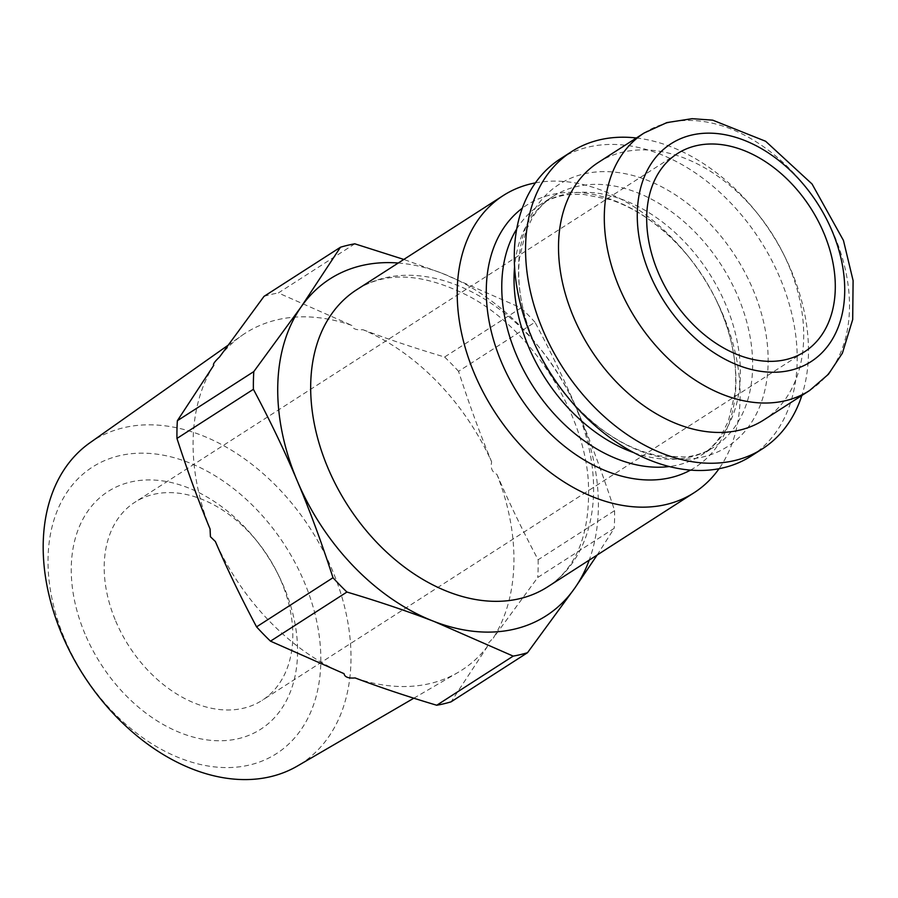 <?xml version="1.0" encoding="UTF-8"?>
<svg xmlns="http://www.w3.org/2000/svg" width="898" height="898" viewBox="0 0 898 898"><rect width="100%" height="100%" fill="white"/><g stroke="black" fill="none" stroke-linecap="round" stroke-linejoin="round"><path stroke-width="0.67" stroke-dasharray="4.49 3.37" d="M89.789 442.882A192.138 135.037 -122.7 0 1 310.708 529.203A192.138 135.037 -122.7 0 1 297.44 766.005M64.634 638.893A170.283 119.681 57.3 0 0 300.864 729.939A170.283 119.681 57.3 0 0 187.772 462.212A170.283 119.681 57.3 0 0 64.634 638.893M344.035 673.668A200.254 140.75 -122.7 0 1 215.374 541.516M210.065 528.967A200.254 140.75 -122.7 0 1 213.769 365.273M219.539 356.989A200.254 140.75 -122.7 0 1 241.663 335.639A200.254 140.75 -122.7 0 1 351.904 325.446C352.532 328.836 356.225 330.262 362.983 329.712A200.254 140.75 -122.7 0 1 491.644 461.864C490.342 468.015 492.115 472.202 496.953 474.413A200.254 140.75 -122.7 0 1 493.249 638.108C488.265 642.833 486.334 645.595 487.479 646.392A200.254 140.75 -122.7 0 1 458.092 672.411A200.254 140.75 -122.7 0 1 355.114 677.934M85.041 634.033A141.278 99.296 -122.7 0 1 111.745 489.287A141.278 99.296 -122.7 0 1 255.189 538.991A141.278 99.296 -122.7 0 1 278.728 575.629A141.278 99.296 -122.7 0 1 242.864 737.438A141.278 99.296 -122.7 0 1 85.041 634.033M398.263 263.013A200.142 140.66 -122.7 0 1 441.984 273.25A200.142 140.66 -122.7 0 1 578.84 413.81A200.142 140.66 -122.7 0 1 589.211 560.128M535.376 182.889A176.592 124.115 -122.7 0 1 687.127 254.931A176.592 124.115 -122.7 0 1 716.559 300.74A176.592 124.115 -122.7 0 1 719.051 468.7M560.273 158.901A176.592 124.115 -122.7 0 1 760.157 240.361A176.592 124.115 -122.7 0 1 751.222 456.016M598.371 162.415A153.042 107.569 -122.7 0 1 757.766 213.859A153.042 107.569 -122.7 0 1 783.269 253.55A153.042 107.569 -122.7 0 1 763.85 419.916M487.479 646.392L451.077 701.832M597.136 555.043L614.176 528.35L537.734 577.481L493.249 638.108M496.953 474.413C508.739 501.87 522.468 530.314 538.138 559.757L614.58 510.625C603.243 475.57 591.322 443.298 578.84 413.81C566.402 384.288 551.776 353.756 534.984 322.202L458.541 371.323C469.126 404.033 480.161 434.217 491.644 461.864M362.983 329.712C387.442 338.984 414.651 348.087 444.611 357.022L521.053 307.902L441.984 273.25L403.842 259.432M354.8 243.818L278.358 292.95L351.904 325.446M264.023 296.362A225.454 158.452 -122.7 0 1 278.358 292.95M444.611 357.022A225.454 158.452 -122.7 0 1 458.541 371.323M538.138 559.757A225.454 158.452 -122.7 0 1 537.734 577.481M521.053 307.902A225.454 158.452 -122.7 0 1 534.984 322.202M614.58 510.625A225.454 158.452 -122.7 0 1 614.176 528.35M115.696 621.034A117.728 82.739 57.3 0 0 262.16 700.339A117.728 82.739 57.3 0 0 277.1 572.363A117.728 82.739 57.3 0 0 257.479 541.831A117.728 82.739 57.3 0 0 134.868 502.251A117.728 82.739 57.3 0 0 115.696 621.034M636.368 137.989A176.592 124.115 -122.7 0 1 755.465 211.019A176.592 124.115 -122.7 0 1 784.897 256.817A176.592 124.115 -122.7 0 1 801.847 395.49M356.674 289.74A176.592 124.115 -122.7 0 1 556.558 371.2A176.592 124.115 -122.7 0 1 547.612 586.865C577.212 567.693 590.772 532.402 588.313 481.002C583.767 411.239 531.807 330.206 470.249 296.912C424.361 273.115 386.51 270.725 356.674 289.74M516.698 229.024A148.922 104.673 -122.7 0 1 540.562 204.452A148.922 104.673 -122.7 0 1 709.128 273.149A148.922 104.673 -122.7 0 1 701.585 455.028A148.922 104.673 -122.7 0 1 669.324 466.533M690.517 470.092A155.825 109.522 57.3 0 0 715.122 297.855A155.825 109.522 57.3 0 0 689.159 257.434A155.825 109.522 57.3 0 0 522.254 208.257M633.932 452.704A148.922 104.673 57.3 0 0 713.865 447.137A148.922 104.673 57.3 0 0 721.408 265.258A148.922 104.673 57.3 0 0 552.842 196.561A148.922 104.673 57.3 0 0 514.565 266.964M687.127 254.931L689.159 257.434C665.384 228.754 639.219 209.526 610.662 199.749L582.544 194.192L568.344 194.664C557.849 196 548.588 199.266 540.562 204.452L552.842 196.561C544.783 201.713 537.958 208.774 532.391 217.776L526.06 230.494L519.437 258.377C516.788 284.329 521.547 312.077 533.715 341.599L539.294 353.745A155.825 109.522 -122.7 0 1 533.704 341.566A155.825 109.522 -122.7 0 1 629.913 174.74A155.825 109.522 -122.7 0 1 763.165 396.703A155.825 109.522 -122.7 0 1 565.269 394.155C594.532 428.885 626.029 449.494 659.761 455.982L685.758 456.97C696.388 455.668 705.761 452.39 713.865 447.137L701.585 455.028C709.645 449.887 716.469 442.815 722.037 433.824L728.357 421.095L734.991 393.223C737.965 363.174 731.342 331.384 715.122 297.855L716.559 300.74M809.648 390.484A153.042 107.569 57.3 0 0 817.393 203.577A153.042 107.569 57.3 0 0 644.158 132.983M413.821 698.206L458.092 672.411M227.677 345.517L241.663 335.639M257.479 541.831L255.189 538.991M277.1 572.363L278.728 575.629M677.35 153.637L134.868 502.251M804.642 351.713L262.16 700.339M757.766 213.859L755.465 211.019M783.269 253.55L784.897 256.817"/><path stroke-width="1.35" d="M413.821 698.206L297.44 766.005A192.138 135.037 -122.7 0 1 61.94 634.415A192.138 135.037 -122.7 0 1 89.789 442.882L227.677 345.517M589.211 560.128A200.142 140.66 -122.7 0 1 574.911 587.921A200.142 140.66 -122.7 0 1 434.116 621.472L513.185 656.112L436.742 705.244C406.783 696.309 379.573 687.206 355.114 677.934C348.357 678.484 344.664 677.058 344.035 673.668L270.489 641.161L346.931 592.04C379.046 601.615 408.107 611.426 434.116 621.472A200.142 140.66 -122.7 0 1 297.26 480.913A200.142 140.66 -122.7 0 1 301.2 306.802A200.142 140.66 -122.7 0 1 398.263 263.013M270.489 641.161A225.454 158.452 -122.7 0 1 256.559 626.86C240.888 597.417 227.16 568.973 215.374 541.516L210.424 536.723L210.065 528.967C198.581 501.32 187.547 471.136 176.962 438.426A225.454 158.452 -122.7 0 1 177.366 420.713L213.769 365.273C212.624 364.487 214.555 361.726 219.539 356.989L264.023 296.362L340.465 247.231L301.2 306.802L253.808 371.581L177.366 420.713M719.051 468.7A176.592 124.115 -122.7 0 1 694.154 492.688A176.592 124.115 -122.7 0 1 474.458 373.736A176.592 124.115 -122.7 0 1 503.206 195.573A176.592 124.115 -122.7 0 1 535.376 182.889M801.847 395.49A176.592 124.115 -122.7 0 1 762.492 448.776L751.222 456.016A176.592 124.115 -122.7 0 1 567.3 396.658A176.592 124.115 -122.7 0 1 537.868 350.86A176.592 124.115 -122.7 0 1 531.526 337.064A176.592 124.115 -122.7 0 1 560.273 158.901L571.543 151.661A176.592 124.115 -122.7 0 1 636.368 137.989M809.648 390.484L763.85 419.916A153.042 107.569 -122.7 0 1 573.452 316.814A153.042 107.569 -122.7 0 1 598.371 162.415L644.158 132.983A153.042 107.569 57.3 0 0 619.238 287.394A153.042 107.569 57.3 0 0 809.648 390.484L828.427 374.264L842.403 353.172L852.696 319.52L853.1 280.591L843.447 240.428L812.05 184L765.635 141.267L712.664 120.152L692.055 118.682L666.877 122.588L644.158 132.983M658.178 272.408A117.728 82.739 -122.7 0 1 677.35 153.637A117.728 82.739 -122.7 0 1 810.602 207.943A117.728 82.739 -122.7 0 1 804.642 351.713A117.728 82.739 -122.7 0 1 658.178 272.408M436.742 705.244A225.454 158.452 -122.7 0 0 451.077 701.832L527.519 652.7L574.911 587.921L597.136 555.043M403.842 259.432L354.8 243.818A225.454 158.452 -122.7 0 0 340.465 247.231M346.931 592.04A225.454 158.452 -122.7 0 1 333.001 577.728L256.559 626.86M176.962 438.426L253.404 389.305A225.454 158.452 -122.7 0 1 253.808 371.581M253.404 389.305C270.208 420.859 284.823 451.391 297.26 480.913C309.754 510.401 321.664 542.673 333.001 577.728M762.492 448.776A176.592 124.115 -122.7 0 1 542.796 329.824A176.592 124.115 -122.7 0 1 571.543 151.661M527.519 652.7A225.454 158.452 -122.7 0 1 513.185 656.112M694.154 492.688L547.612 586.865A176.592 124.115 -122.7 0 1 327.916 467.914A176.592 124.115 -122.7 0 1 356.674 289.74L503.206 195.573M669.324 466.533A148.922 104.673 -122.7 0 1 516.305 354.71A148.922 104.673 -122.7 0 1 516.698 229.024M522.254 208.257A155.825 109.522 57.3 0 0 501.499 362.264A155.825 109.522 57.3 0 0 690.517 470.092M514.565 266.964A148.922 104.673 57.3 0 0 528.585 346.819A148.922 104.673 57.3 0 0 633.932 452.704M567.3 396.658L565.269 394.155A155.825 109.522 -122.7 0 1 539.294 353.745L537.868 350.86M649.894 274.384A129.503 91.024 -122.7 0 1 743.533 140.021A129.503 91.024 -122.7 0 1 829.55 343.631A129.503 91.024 -122.7 0 1 649.894 274.384"/></g></svg>
